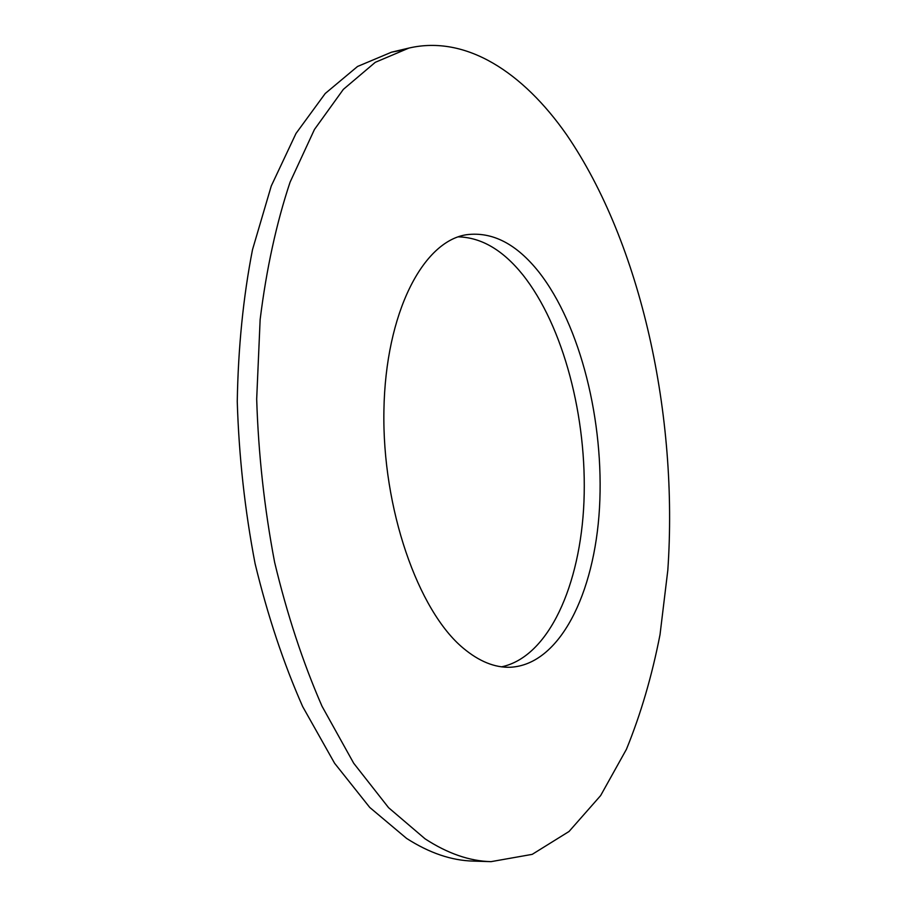 <?xml version="1.0" encoding="UTF-8"?>
<svg xmlns="http://www.w3.org/2000/svg" width="907" height="907" viewBox="0 0 907 907"><rect width="100%" height="100%" fill="white"/><g stroke="black" fill="none" stroke-linecap="round" stroke-linejoin="round"><path stroke-width="1.36" d="M425.088 838.839L388.593 807.706L353.696 763.241L322.008 706.236C302.938 662.552 287.145 614.583 274.628 562.317C264.39 508.51 258.404 454.101 256.681 399.08L260.139 319.559C266.42 268.994 276.397 223.213 290.059 182.216L314.446 129.486L343.345 89.374L375.283 62.311L408.91 48.071C466.073 34.795 523.056 72.458 566.569 134.667C641.442 243.994 678.436 416.37 667.813 570.254L660.024 634.639C651.974 675.942 640.773 714.172 626.431 749.295L600.627 795.598L569.04 831.481L532.205 854.36L491.038 861.65C469.611 861.117 447.627 853.51 425.088 838.839M463.375 648.267C479.168 661.441 494.803 667.767 510.256 667.257C559.687 664.842 594.595 593.7 599.493 507.977C604.402 422.004 580.695 325.443 538.951 272.123C516.571 243.926 492.456 231.455 466.583 234.709C423.093 241.137 385.52 312.586 383.91 410.497C382.051 508.283 418.025 610.83 463.375 648.267M491.038 861.65L473.205 861.094C451.539 860.55 429.328 852.988 406.574 838.397L369.75 807.445L334.592 763.252L302.689 706.621C283.506 663.232 267.644 615.592 255.105 563.678C244.856 510.244 238.915 456.21 237.26 401.552C238.167 347.721 243.246 297.099 252.497 249.697L271.272 185.969L295.988 133.476L325.228 93.5L357.539 66.472L391.541 52.175L400.338 50.486M501.616 666.826C548.803 656.781 580.514 585.072 583.961 501.662C587.351 418.014 563.576 325.998 522.693 274.662C502.841 250.037 481.356 237.43 458.216 236.852M408.91 48.071L391.541 52.175"/></g></svg>
